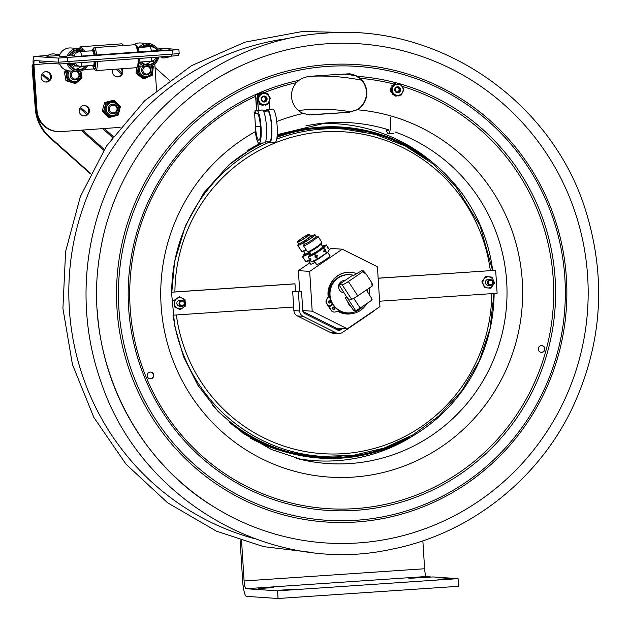 <?xml version="1.0" encoding="UTF-8"?>
<svg xmlns="http://www.w3.org/2000/svg" width="630" height="630" viewBox="0 0 630 630"><rect width="100%" height="100%" fill="white"/><g stroke="black" fill="none" stroke-linecap="round" stroke-linejoin="round"><path stroke-width="0.94" d="M276.995 137.285A164.958 162.036 -86.1 0 1 320.804 128.024A164.958 162.036 -86.1 0 1 342.287 128.024A164.958 162.036 -86.1 0 1 428.022 160.13M409.311 436.913A164.958 162.036 -86.1 0 1 341.515 457.191A164.958 162.036 -86.1 0 1 320.04 457.191A164.958 162.036 -86.1 0 1 212.546 405.279M228.737 165.036A164.958 162.036 -86.1 0 1 263.364 142.955M265.372 142.026A164.958 162.036 -86.1 0 1 266.837 141.372M494.117 293.47A165.879 162.942 -86.1 0 1 341.578 458.112A165.879 162.942 -86.1 0 1 229.044 422.124M247.393 150.538A165.879 162.942 -86.1 0 1 260.899 143.12M277.098 136.269A165.879 162.942 -86.1 0 1 492.707 270.443M173.148 315.173A164.036 161.13 93.9 0 0 321.765 456.38L353.359 455.356L384.166 448.072L413.004 434.818L438.748 416.099L461.766 390.836L479.107 361.266L490.014 328.679L494.014 293.478M492.573 270.459L480.028 225.532L455.522 186.055L432.424 163.516L405.389 146.081L375.48 134.442L343.885 129.063A164.036 161.13 93.9 0 0 322.529 129.063A164.036 161.13 93.9 0 0 276.712 139.104M269.112 142.222A164.036 161.13 93.9 0 0 171.691 292.155L294.557 283.846L294.99 283.878L295.446 291.202M180.755 300.368A3.008 2.953 93.9 0 0 176.896 303.597A3.008 2.953 93.9 0 0 180.361 306.188M180.18 308.763A5.544 5.449 93.9 0 0 185.267 302.865A5.544 5.449 93.9 0 0 179.487 297.691A5.544 5.449 93.9 0 0 174.392 303.597A5.544 5.449 93.9 0 0 180.18 308.763M179.329 296.769L185.023 299.628L185.425 306.078L180.141 309.676L174.447 306.818L174.037 300.368L179.329 296.769M174.037 300.368L173.447 300.329M489.266 279.523A3.008 2.953 93.9 0 0 485.391 282.185A3.008 2.953 93.9 0 0 488.872 285.343M486.069 277.35A5.544 5.449 93.9 0 0 483.391 284.713A5.544 5.449 93.9 0 0 490.62 287.414A5.544 5.449 93.9 0 0 493.298 280.059A5.544 5.449 93.9 0 0 486.069 277.35M490.896 288.249L484.572 287.658L481.918 281.791L485.596 276.507L491.92 277.09L494.566 282.964L490.896 288.249M490.557 284.815A2.3 2.26 -86.1 0 1 488.384 281.508A2.3 2.26 -86.1 0 1 492.29 281.24A2.3 2.26 -86.1 0 1 490.557 284.815M490.479 285.421A2.914 2.866 93.9 0 0 493.156 282.516A2.914 2.866 93.9 0 0 490.494 279.602A2.914 2.866 93.9 0 0 487.439 282.319A2.914 2.866 93.9 0 0 490.479 285.421M182.157 305.676A2.3 2.26 -86.1 0 1 179.983 302.361A2.3 2.26 -86.1 0 1 183.897 302.093A2.3 2.26 -86.1 0 1 182.157 305.676M182.078 306.274A2.914 2.866 93.9 0 0 184.763 303.369A2.914 2.866 93.9 0 0 182.094 300.463A2.914 2.866 93.9 0 0 179.038 303.172A2.914 2.866 93.9 0 0 182.078 306.274M309.007 114.825L348.618 112.29L356.808 109.825A19.333 18.994 93.9 0 0 359.848 78.301L353.249 74.482L349.516 73.765M328.443 75.033L349.729 73.773L357.667 76.364L360.195 78.325A19.333 18.994 -86.1 0 1 357.273 109.778L348.973 112.313L311.661 114.833L309.165 114.833L303.243 113.431A19.333 18.994 -86.1 0 1 296.407 82.64L299.045 80.325C301.534 78.341 305.148 77.002 309.897 76.301L328.443 75.033M150.665 378.811A3.378 3.315 -86.1 0 1 147.144 375.212A3.378 3.315 -86.1 0 1 150.68 372.07A3.378 3.315 -86.1 0 1 153.775 375.441A3.378 3.315 -86.1 0 1 150.665 378.811M541.383 345.626A3.378 3.315 -86.1 0 1 544.903 349.217A3.378 3.315 -86.1 0 1 541.367 352.359A3.378 3.315 -86.1 0 1 538.28 348.988A3.378 3.315 -86.1 0 1 541.383 345.626M150.058 378.795A3.378 3.315 93.9 0 0 153.429 375.504A3.378 3.315 93.9 0 0 150.515 372.062M541.194 352.343A3.378 3.315 93.9 0 0 544.556 349.193A3.378 3.315 93.9 0 0 541.65 345.618M221.5 75.931A250.149 245.716 -86.1 0 1 244.991 63.992A250.149 245.716 -86.1 0 1 326.734 43.793A250.149 245.716 -86.1 0 1 581.096 352.391A250.149 245.716 -86.1 0 1 215.011 507.552A250.149 245.716 -86.1 0 1 97.209 309.952M240.101 540.209L242.652 580.86A15.348 2.851 -93.9 0 0 246.487 596.366L278.043 598.5L277.562 590.846L246.007 588.711A7.67 1.425 -93.9 0 1 244.093 580.962L241.558 540.682M422.856 540.823L424.612 568.756A7.67 1.425 -93.9 0 0 426.534 576.505L430.14 577.135M438.047 579.687L458.089 578.639L458.569 586.294L278.043 598.5M458.089 578.639L277.562 590.846M438.023 579.317L453.065 578.301L432.983 576.938L408.854 578.34L430.117 576.749M281.5 590.097L296.683 589.105L281.5 590.097M258.552 588.546L273.727 587.554L258.552 588.546M155.035 67.497L169.328 80.207M36.288 111.03A42.202 41.454 -86.1 0 1 36.067 108.777L33.091 66.504L32.075 66.441L35.296 108.722A42.202 41.454 93.9 0 0 49.305 137.293L90.397 173.856M33.311 65.402L33.091 66.504M90.618 173.415L50.085 137.348A42.202 41.454 -86.1 0 1 36.666 113.463M32.075 66.441L33.083 64.024A4.914 4.827 -86.1 0 1 33.138 63.929M363.234 305.999A19.136 18.798 -86.1 0 1 330.025 292.533A19.136 18.798 -86.1 0 1 353.438 275.247M367.109 289.509A19.136 18.798 -86.1 0 1 367.479 291.784M350.067 274.704L349.524 274.672A19.136 18.798 93.9 0 0 329.482 292.493A19.136 18.798 93.9 0 0 346.941 312.85L347.492 312.889M333.034 307.29A20.302 19.939 93.9 0 0 334.396 308.692M338.231 311.503A20.302 19.939 93.9 0 0 350.863 313.811M331.293 282.563A20.302 19.939 93.9 0 0 328.159 296.549M329.199 300.786A20.302 19.939 93.9 0 0 329.994 302.683M316.481 264.253A8.135 0.929 -33.2 0 0 316.528 264.624A8.135 0.929 -33.2 0 0 316.567 264.632A8.135 0.929 -33.2 0 0 323.812 260.82A8.135 0.929 -33.2 0 0 330.025 255.78A8.135 0.929 -33.2 0 0 329.71 255.591M327.576 248.007A10.285 1.173 -33.2 0 0 327.576 248L327.246 247.495L327.576 248.007L328.096 247.669L329.348 249.575L331.002 248.433L342.31 249.196L377.433 266.805L379.937 306.613L347.319 328.805L312.189 311.196L309.684 271.388L342.31 249.196M309.952 262.757L298.384 270.624L309.684 271.388M310.748 263.868A8.135 0.929 -33.2 0 0 310.787 264.238A8.135 0.929 -33.2 0 0 310.826 264.238A8.135 0.929 -33.2 0 0 315.079 262.293M298.384 270.624L299.691 291.438M302.754 310.558L312.189 311.196M302.88 311.433L336.01 328.041L347.319 328.805M329.207 303.069A1.165 1.142 93.9 0 0 329.364 300.762M328.797 300.951A1.165 1.142 -86.1 0 1 330.537 301.62A1.165 1.142 -86.1 0 1 329.356 303.085A1.165 1.142 -86.1 0 1 328.797 300.951M333.388 309.44A1.165 1.142 93.9 0 0 333.546 307.133M332.971 307.33A1.165 1.142 -86.1 0 1 334.719 307.999A1.165 1.142 -86.1 0 1 333.53 309.464A1.165 1.142 -86.1 0 1 332.971 307.33M328.781 293.974L328.498 293.95A7.67 7.536 -86.1 0 1 326.836 299.077A3.835 3.772 93.9 0 0 326.631 303.613L326.923 303.628A3.835 3.772 -86.1 0 1 327.127 299.1A7.67 7.536 93.9 0 0 328.781 293.974A20.806 20.436 -86.1 0 1 356.493 273.617M369.085 288.17A20.806 20.436 -86.1 0 1 369.558 294.966M366.857 303.534A20.806 20.436 -86.1 0 1 340.98 312.141A7.67 7.536 93.9 0 0 335.632 311.882A3.835 3.772 -86.1 0 1 331.333 310.37L331.049 310.346A3.835 3.772 93.9 0 0 334.073 312.047M328.498 293.95A20.806 20.436 -86.1 0 1 350.327 272.294A20.806 20.436 -86.1 0 1 350.469 272.31M347.666 313.827A20.806 20.436 -86.1 0 1 340.696 312.126L340.98 312.141M326.631 303.613L328.561 306.542L332.412 304.132M326.923 303.628L328.844 306.566M332.75 304.644L328.892 307.054L332.648 304.495M329.175 307.07L331.333 310.37M328.892 307.054L331.049 310.346M338.318 311.511A7.67 7.536 -86.1 0 1 340.696 312.126M297.667 242.077A6.985 0.795 146.8 0 1 297.533 242.022A6.985 0.795 146.8 0 1 302.935 237.526A6.985 0.795 146.8 0 1 309.212 234.368A6.985 0.795 146.8 0 1 304.243 238.573A6.985 0.795 146.8 0 1 297.667 242.077M297.533 242.022L298.636 243.708A6.985 0.795 -33.2 0 0 298.77 243.763A6.985 0.795 -33.2 0 0 305.495 240.156M308.094 238.298A6.985 0.795 -33.2 0 0 310.314 236.053L309.212 234.368M308.338 234.817A6.072 0.693 -33.2 0 0 302.447 237.975A6.072 0.693 -33.2 0 0 298.336 241.55A6.072 0.693 -33.2 0 0 303.755 238.77A6.072 0.693 -33.2 0 0 308.464 234.911A6.072 0.693 -33.2 0 0 308.338 234.817M305.416 240.219A7.04 0.803 146.8 0 1 298.722 243.794A7.04 0.803 146.8 0 1 298.581 243.621L297.793 245.117A8.631 0.984 -33.2 0 0 297.754 245.369A8.631 0.984 -33.2 0 0 297.919 245.44A8.631 0.984 -33.2 0 0 303.495 242.747M310.259 235.966A7.04 0.803 146.8 0 1 308.188 238.234M312.086 235.848A8.631 0.984 -33.2 0 0 311.945 235.841L310.251 235.959M305.999 249.582A8.631 0.984 146.8 0 1 301.935 251.433A8.631 0.984 146.8 0 1 301.849 251.433A8.631 0.984 146.8 0 1 301.683 251.362L297.754 245.369M303.652 251.315A7.04 0.803 -33.2 0 0 303.723 251.315A7.04 0.803 -33.2 0 0 306.385 250.165M309.968 252.63L308.637 253.914L302.542 256.804L303.951 254.252M309.574 252.032A6.985 0.795 146.8 0 1 305.463 253.977A6.985 0.795 146.8 0 1 305.329 253.914L303.628 251.323M302.526 256.788L305.692 261.442L302.526 256.733M302.605 256.733L305.692 261.442L310.094 259.969M303.4 242.463A6.985 0.795 146.8 0 1 303.266 242.408A6.985 0.795 146.8 0 1 308.668 237.912A6.985 0.795 146.8 0 1 314.953 234.754A6.985 0.795 146.8 0 1 309.984 238.959A6.985 0.795 146.8 0 1 303.4 242.463M303.266 242.408L304.377 244.093A6.985 0.795 -33.2 0 0 304.503 244.149A6.985 0.795 -33.2 0 0 311.086 240.644A6.985 0.795 -33.2 0 0 316.055 236.439L314.953 234.754M314.071 235.203A6.072 0.693 -33.2 0 0 308.18 238.361A6.072 0.693 -33.2 0 0 304.07 241.936A6.072 0.693 -33.2 0 0 309.488 239.164A6.072 0.693 -33.2 0 0 314.197 235.297A6.072 0.693 -33.2 0 0 314.071 235.203M316 236.352A7.04 0.803 146.8 0 1 311.456 240.4A7.04 0.803 146.8 0 1 304.455 244.18A7.04 0.803 146.8 0 1 304.322 244.007L303.534 245.503A8.631 0.984 -33.2 0 0 303.495 245.763A8.631 0.984 -33.2 0 0 303.66 245.834A8.631 0.984 -33.2 0 0 311.795 241.495A8.631 0.984 -33.2 0 0 317.937 236.297A8.631 0.984 -33.2 0 0 317.677 236.226L315.992 236.345M317.937 236.297L321.859 242.29A8.631 0.984 146.8 0 1 321.828 242.55A8.631 0.984 146.8 0 1 315.181 247.85A8.631 0.984 146.8 0 1 307.676 251.827A8.631 0.984 146.8 0 1 307.582 251.827A8.631 0.984 146.8 0 1 307.424 251.756L303.495 245.763M309.393 251.701A7.04 0.803 -33.2 0 0 309.464 251.701A7.04 0.803 -33.2 0 0 315.583 248.456A7.04 0.803 -33.2 0 0 321.001 244.141L321.828 242.55M316.016 256.032L317.441 255.284L317.772 255.796L315.165 257.339L314.827 256.835L316.016 256.032L314.74 254.079L308.275 257.19L309.684 254.638M310.102 259.922L311.433 261.836L317.457 259.009L328.017 252.024L329.356 249.637L328.096 247.669L326.97 247.968M325.19 250.968L323.765 251.716L323.434 251.205L325.434 249.614L325.773 250.126L325.19 250.968L326.466 252.913M327.246 247.495L327.545 246.881L326.269 244.928L322.371 246.078L326.269 244.928L323.662 247.984L314.74 254.079M327.458 246.873L326.301 244.928M321.04 244.054L322.749 246.653A6.985 0.795 146.8 0 1 317.78 250.858A6.985 0.795 146.8 0 1 311.196 254.362A6.985 0.795 146.8 0 1 311.062 254.307L309.361 251.709M308.259 257.174L309.511 259.087L310.645 258.788L310.976 259.3L310.07 259.93L310.377 259.269A10.285 1.173 -33.2 0 0 310.976 259.3M314.827 256.835A10.285 1.173 -33.2 0 0 317.441 255.284M315.165 257.339A10.285 1.173 -33.2 0 0 317.772 255.796M310.07 259.875L311.315 261.836L310.157 259.883M323.434 251.205A10.285 1.173 -33.2 0 0 325.434 249.614M323.765 251.716A10.285 1.173 -33.2 0 0 325.773 250.126M344.712 280.468A6.229 6.119 93.9 0 0 342.043 292.328A6.229 6.119 93.9 0 0 344.035 292.895M350.603 306.188L347.839 301.975L353.58 310.409L355.611 310.543A4.544 0.52 -33.2 0 0 360.179 308.078L371.519 300.36L371.007 297.266L366.329 290.036M347.429 297.919A4.544 0.52 146.8 0 1 347.343 297.927L345.311 297.785L346.665 296.864M371.905 299.573L371.519 300.36M347.839 301.975L345.311 297.785M350.532 306.148A6.158 6.048 -86.1 0 1 347.847 302.053M338.916 284.642L352.776 275.208L353.926 275.286L361.683 270.695L363.242 270.798L362.73 271.75L348.366 281.523A6.135 0.701 146.8 0 1 342.2 284.862L338.916 284.642L345.752 295.517L348.311 298.982L351.603 299.203A6.135 0.701 -33.2 0 0 357.769 295.864L372.133 286.091L371.708 282.642L366.306 274.302L362.73 271.75M365.786 273.57L363.242 270.798M372.645 285.146L372.133 286.091M388.261 130.623A13.395 2.489 86.1 0 1 387.088 129.355M385.993 129.032A16.459 3.055 -93.9 0 0 388.474 133.686A16.459 3.055 -93.9 0 0 390.435 117.471M253.969 112.03L255.213 112.022M254.544 112.069L255.457 126.654A13.395 2.489 -93.9 0 0 258.867 140.183A13.395 2.489 -93.9 0 0 260.458 126.819A13.395 2.489 -93.9 0 0 257.119 113.463L255.3 113.337L255.111 110.274L258.182 110.069M269.632 109.289L273.026 109.313A16.459 3.055 86.1 0 1 277.121 125.732A16.459 3.055 86.1 0 1 275.168 142.16L269.75 142.522A16.459 3.055 86.1 0 1 268.451 141.262M256.52 110.179L255.567 95.083M261.017 92.909A9.978 9.796 93.9 0 0 255.741 95.099L256.686 110.171M263.316 92.972A9.978 9.796 93.9 0 0 261.537 92.878M263.127 110.581L266.679 110.344L266.632 109.612L267.608 109.675A16.459 3.055 86.1 0 1 271.711 126.102A16.459 3.055 86.1 0 1 269.75 142.522M266.632 109.612L269.64 109.407L269.136 101.335M269.467 96.981A0.614 0.606 -86.1 0 0 269.435 96.689A6.52 6.402 93.9 0 0 269.309 96.374A0.614 0.606 -86.1 0 0 268.797 96.012L268.766 96.012A0.614 0.606 -86.1 0 1 268.797 96.012L268.703 94.445A9.978 9.796 93.9 0 0 266.892 93.563M263.387 92.988A9.978 9.796 93.9 0 0 261.899 93.13M260.403 93.523A9.978 9.796 93.9 0 0 257.418 95.209L257.56 97.429M257.843 101.958L258.363 110.171L262.348 110.029A16.459 3.055 86.1 0 1 266.443 126.457A16.459 3.055 86.1 0 1 264.49 142.884L259.072 143.246A16.459 3.055 86.1 0 1 255.347 131.662M265.608 141.459L269.664 141.183A15.112 2.804 -93.9 0 0 271.459 126.102A15.112 2.804 -93.9 0 0 267.695 111.022L266.679 110.344M263.521 111.211L267.01 110.974M257.418 95.209L257.245 95.201A9.978 9.796 -86.1 0 1 260.411 93.453M261.875 93.098A9.978 9.796 -86.1 0 1 263.387 92.972M258.363 110.171L257.67 101.879M257.481 98.965L257.481 98.949A0.614 0.606 93.9 0 1 256.953 98.272A6.52 6.402 93.9 0 1 257.001 97.941L257.119 97.949A0.614 0.606 -86.1 0 1 257.946 97.485L258.009 97.508A0.764 0.756 -86.1 0 0 258.079 97.532L257.497 98.941A0.614 0.606 -86.1 0 1 257.072 98.28L256.953 98.272M257.386 97.461L257.245 95.201M255.111 110.274L256.93 110.4A16.459 3.055 86.1 0 1 261.025 126.827A16.459 3.055 86.1 0 1 259.072 143.246M263.513 96.697A2.3 2.26 -86.1 0 1 265.285 100.052A2.3 2.26 -86.1 0 1 263.206 101.288M397.058 87.42A2.3 2.26 -86.1 0 1 399.026 90.208A2.3 2.26 -86.1 0 1 396.75 92.011M136.608 67.686L136.041 73.308L137.442 73.403L137.576 72.34A8.284 8.143 93.9 0 0 138.285 74.049L143.482 78.025A8.284 8.143 93.9 0 0 145.294 78.246L151.287 75.647A8.284 8.143 93.9 0 0 152.389 74.159L152.767 71.458M138.372 65.764L137.576 72.34M136.041 73.308L142.923 78.569L144.325 78.663L143.482 78.025M138.285 74.049L137.442 73.403M152.468 65.874L153.31 66.52L153.185 67.583A8.284 8.143 93.9 0 0 152.468 65.874L152.043 65.544M152.909 70.253L153.185 67.583M152.389 74.159L152.255 75.222L151.287 75.647M145.294 78.246L144.325 78.663M66.772 69.906L64.417 72.064L65.977 80.679L74.505 83.341A8.284 8.143 93.9 0 0 76.301 82.995L75.498 83.695M64.417 72.064L65.819 72.159L66.622 71.458A8.284 8.143 93.9 0 0 66.008 73.214L67.189 79.719A8.284 8.143 93.9 0 0 68.371 81.136L74.505 83.341M67.552 70.67L66.622 71.458M68.371 81.136L67.379 80.774L67.189 79.719M65.977 80.679L67.379 80.774M66.008 73.214L65.819 72.159M76.301 82.995L81.254 78.687A8.284 8.143 93.9 0 0 81.868 76.939L81.428 74.23M81.262 73.308L80.813 71.072M81.868 76.939L82.058 77.994L81.254 78.687M119.645 106.053L120.377 106.824L120.086 107.856A8.284 8.143 93.9 0 0 119.645 106.053L115.14 101.288A8.284 8.143 93.9 0 0 113.384 100.776L107.069 102.383A8.284 8.143 93.9 0 0 105.753 103.674L103.942 110.045A8.284 8.143 93.9 0 0 104.383 111.849L108.888 116.613A8.284 8.143 93.9 0 0 110.644 117.125L116.96 115.518A8.284 8.143 93.9 0 0 118.282 114.227L119.117 111.471M119.393 110.486L120.086 107.856M118.282 114.227L117.983 115.259L116.96 115.518M105.753 103.674L106.045 102.643L104.643 102.548L107.675 101.737L113.006 100.422L114.408 100.516L115.14 101.288M104.643 102.548L102.249 110.982L103.651 111.077L103.942 110.045M102.249 110.982L108.218 117.29L109.62 117.385L108.888 116.613M104.383 111.849L103.651 111.077M110.644 117.125L109.62 117.385M106.045 102.643L107.069 102.383M113.384 100.776L114.408 100.516M113.053 104.218A4.796 4.709 93.9 0 0 108.226 108.793A4.796 4.709 93.9 0 0 112.809 113.809A4.796 4.709 93.9 0 0 117.637 109.226A4.796 4.709 93.9 0 0 113.053 104.218M113.353 105.163A3.874 3.804 93.9 0 0 109.447 108.943A3.874 3.804 93.9 0 0 113.148 112.904A3.874 3.804 93.9 0 0 117.054 109.124A3.874 3.804 93.9 0 0 113.353 105.163M72.277 71.127A4.796 4.709 93.9 0 0 74.742 79.931A4.796 4.709 93.9 0 0 77.907 71.481M74.836 71.3A3.874 3.804 93.9 0 0 71.371 75.293A3.874 3.804 93.9 0 0 78.947 75.632A3.874 3.804 93.9 0 0 76.025 71.379M143.616 66.245A4.796 4.709 93.9 0 0 146.199 74.97A4.796 4.709 93.9 0 0 149.176 66.37M145.884 66.402A3.874 3.804 93.9 0 0 146.538 74.064A3.874 3.804 93.9 0 0 147.719 66.489M402.066 93.327A0.614 0.606 -86.1 0 1 401.94 93.838A6.52 6.402 93.9 0 1 401.719 94.091A0.614 0.606 -86.1 0 1 401.625 94.177M402.483 87.011A0.614 0.606 -86.1 0 1 402.972 87.397A6.52 6.402 93.9 0 1 403.082 87.72A0.614 0.606 -86.1 0 1 403.106 87.98M397.199 83.924L397.325 84.003A0.764 0.756 -86.1 0 1 397.325 84.073L393.411 84.381L390.647 90.208L393.695 94.768A0.614 0.606 -86.1 0 1 392.923 94.776L392.805 94.768A0.614 0.606 93.9 0 0 393.207 94.902M392.23 86.538A0.614 0.606 -86.1 0 1 392.025 85.601L391.907 85.593A0.614 0.606 93.9 0 0 392.112 86.53L392.285 86.57A0.764 0.756 -86.1 0 1 392.348 86.609M392.671 85.145A0.614 0.606 93.9 0 0 392.128 85.334L392.238 85.341A6.52 6.402 93.9 0 0 392.025 85.601M391.135 90.948A0.614 0.606 93.9 0 0 390.765 91.712A6.52 6.402 93.9 0 0 390.876 92.027A0.614 0.606 93.9 0 0 391.45 92.421M390.765 91.712L390.876 91.72A0.614 0.606 -86.1 0 1 391.167 90.988M403.31 90.665A0.614 0.606 -86.1 0 1 403.302 90.759A6.52 6.402 93.9 0 1 403.239 91.09A0.614 0.606 -86.1 0 1 402.94 91.5M392.01 92.248A0.764 0.756 -86.1 0 0 391.947 92.287L391.891 92.326A0.614 0.606 -86.1 0 1 390.986 92.035M392.553 94.547L392.671 94.555A0.614 0.606 -86.1 0 1 392.734 93.594L392.624 93.587A0.614 0.606 93.9 0 0 392.553 94.547A6.52 6.402 93.9 0 0 392.805 94.768M400.334 83.932L403.909 89.271L401.145 95.099L394.805 95.587L391.23 90.247L393.994 84.42L399.743 83.884M398.814 83.963L397.325 84.073M393.994 84.42L393.411 84.381M400.735 94.343A5.544 5.449 93.9 0 0 402.176 86.633A5.544 5.449 93.9 0 0 394.608 85.184A5.544 5.449 93.9 0 0 393.159 92.893A5.544 5.449 93.9 0 0 400.735 94.343M391.23 90.247L390.647 90.208M395.829 84.192A0.764 0.756 -86.1 0 1 395.821 84.113L395.813 84.05A0.614 0.606 -86.1 0 0 395.254 83.483L395.136 83.475M394.333 84.31A0.614 0.606 -86.1 0 1 394.719 83.625L394.6 83.617A0.614 0.606 93.9 0 0 394.223 84.318M400.774 84.538A0.614 0.606 -86.1 0 1 401.042 84.664A6.52 6.402 93.9 0 1 401.286 84.885A0.614 0.606 -86.1 0 1 401.46 85.507M393.695 94.768L394.805 95.587M392.238 85.341A0.614 0.606 -86.1 0 1 393.002 85.231M391.702 87.98A0.764 0.756 -86.1 0 1 391.632 87.956L391.569 87.924A0.614 0.606 -86.1 0 0 391.348 87.861L391.238 87.853A0.614 0.606 93.9 0 0 390.608 88.342A6.52 6.402 93.9 0 0 390.545 88.672A0.614 0.606 93.9 0 0 391.041 89.373M391.049 89.358A0.614 0.606 -86.1 0 1 390.655 88.68L390.545 88.672M390.608 88.342L390.718 88.35A0.614 0.606 -86.1 0 1 391.348 87.861M395.034 95.571A0.614 0.606 93.9 0 0 395.506 96.083A6.52 6.402 93.9 0 0 395.829 96.146A0.614 0.606 93.9 0 0 395.939 96.154L395.829 96.146M395.506 96.083L395.616 96.091A0.614 0.606 -86.1 0 1 395.152 95.563M395.616 96.091A6.52 6.402 93.9 0 0 395.947 96.154A0.614 0.606 -86.1 0 0 396.64 95.5L396.64 95.453M399.633 95.224A0.614 0.606 -86.1 0 1 399.247 95.815A6.52 6.402 93.9 0 1 398.932 95.925A0.614 0.606 -86.1 0 1 398.144 95.39L398.034 95.382A0.614 0.606 93.9 0 0 398.648 95.949M396.01 87.279A3.008 2.953 93.9 0 0 396.38 92.476A3.008 2.953 93.9 0 0 400.617 89.539A3.008 2.953 93.9 0 0 396.01 87.279M398.877 91.736A2.394 2.355 -86.1 0 1 395.286 90.389A2.394 2.355 -86.1 0 1 397.719 87.365A2.394 2.355 -86.1 0 1 398.877 91.736M397.168 92.122A2.394 2.355 93.9 0 0 397.483 87.365M268.695 102.359A0.614 0.606 -86.1 0 1 268.593 102.855A6.52 6.402 93.9 0 1 268.388 103.123A0.614 0.606 -86.1 0 1 268.317 103.194M264.104 92.516L264.041 92.508A0.614 0.606 93.9 0 0 263.371 93.193L263.49 93.201A0.614 0.606 -86.1 0 1 264.159 92.516A6.52 6.402 93.9 0 1 264.482 92.563A0.614 0.606 -86.1 0 1 264.986 93.153L260.529 93.728A0.614 0.606 -86.1 0 1 260.875 93.027L260.765 93.02A0.614 0.606 93.9 0 0 260.418 93.744M258.938 94.65A0.614 0.606 93.9 0 0 258.371 94.862L258.489 94.87A6.52 6.402 93.9 0 0 258.284 95.138L258.166 95.13A0.614 0.606 93.9 0 0 258.418 96.059L258.591 96.091A0.764 0.756 -86.1 0 1 258.662 96.122L258.079 97.532M257.654 100.516A0.614 0.606 93.9 0 0 257.323 101.296A6.52 6.402 93.9 0 0 257.45 101.611A0.614 0.606 93.9 0 0 258.017 101.981M257.323 101.296L257.442 101.304A0.614 0.606 -86.1 0 1 257.694 100.564L259.497 102.997A0.764 0.756 -86.1 0 1 259.442 103.044L259.276 103.076A0.614 0.606 93.9 0 0 259.253 104.037A6.52 6.402 93.9 0 0 259.521 104.249A0.614 0.606 93.9 0 0 259.891 104.367M258.536 96.067A0.614 0.606 -86.1 0 1 258.284 95.138M259.497 102.997L260.403 104.21A0.614 0.606 -86.1 0 1 259.631 104.257L259.521 104.249M259.371 104.044A0.614 0.606 -86.1 0 1 259.387 103.084M257.694 97.437A0.614 0.606 93.9 0 0 257.001 97.941M261.379 92.862A0.614 0.606 93.9 0 0 261.064 92.893A6.52 6.402 93.9 0 0 260.765 93.02M261.064 92.893L261.182 92.901A0.614 0.606 -86.1 0 1 261.993 93.397L262.001 93.46A0.764 0.756 -86.1 0 0 262.017 93.539M266.939 93.626A0.614 0.606 -86.1 0 1 267.246 93.744A6.52 6.402 93.9 0 1 267.506 93.949A0.614 0.606 -86.1 0 1 267.703 94.594M269.805 99.65A0.614 0.606 -86.1 0 1 269.805 99.713A6.52 6.402 93.9 0 1 269.758 100.044A0.614 0.606 -86.1 0 1 269.49 100.461M257.961 101.981L258.079 101.989A0.614 0.606 -86.1 0 0 258.481 101.863L258.536 101.824A0.764 0.756 -86.1 0 1 258.591 101.776M258.489 94.87A0.614 0.606 -86.1 0 1 259.245 94.721L258.662 96.122M257.717 99.847L260.198 93.886L266.498 93.075L270.333 98.225L267.86 104.186L261.552 104.997L257.717 99.847L257.135 99.808L257.694 100.564M260.403 104.21L261.552 104.997M260.198 93.886L259.607 93.846L259.245 94.721M257.497 98.941L257.135 99.808M267.411 103.462A5.544 5.449 93.9 0 0 268.474 95.689A5.544 5.449 93.9 0 0 260.844 94.626A5.544 5.449 93.9 0 0 259.78 102.399A5.544 5.449 93.9 0 0 267.411 103.462M266.498 93.075L264.986 93.153M260.529 93.728L259.607 93.846M258.079 101.989A0.614 0.606 -86.1 0 1 257.568 101.619M266.356 104.391A0.614 0.606 -86.1 0 1 266.002 104.966A6.52 6.402 93.9 0 1 265.695 105.1A0.614 0.606 -86.1 0 1 264.884 104.604L264.876 104.588M261.789 104.974A0.614 0.606 93.9 0 0 262.277 105.43A6.52 6.402 93.9 0 0 262.608 105.47A0.614 0.606 93.9 0 0 262.655 105.478M262.277 105.43L262.387 105.438A0.614 0.606 -86.1 0 1 261.899 104.958M263.387 104.793L263.379 104.777A0.614 0.606 -86.1 0 1 262.718 105.478M262.348 96.65A3.008 2.953 93.9 0 0 262.978 101.816A3.008 2.953 93.9 0 0 267.057 98.666A3.008 2.953 93.9 0 0 262.348 96.65M265.427 100.942A2.394 2.355 -86.1 0 1 261.757 99.729A2.394 2.355 -86.1 0 1 264.175 96.65A2.394 2.355 -86.1 0 1 265.427 100.942M263.623 101.398A2.394 2.355 93.9 0 0 263.939 96.642M34.17 56.44A8.253 1.536 -94.1 0 0 34.13 56.44A8.253 1.536 -94.1 0 0 33.177 64.567L36.225 110.211A23.019 22.609 93.9 0 0 57.228 131.56L57.999 131.615A23.019 22.609 -86.1 0 1 36.997 110.266L33.949 64.622A4.127 0.764 -94.1 0 1 34.422 60.559A4.127 0.764 -94.1 0 1 34.445 60.559L58.724 62.197L58.448 58.078L34.17 56.44L47.888 55.456L34.13 56.44M150.924 46.73L148.578 46.573A8.458 8.308 93.9 0 0 147.444 46.573L149.79 46.73A8.458 8.308 -86.1 0 1 150.924 46.73A8.458 8.458 0 0 1 157.437 50.557L75.962 56.487M167.486 48.707L178.904 49.494L172.683 50.101L58.448 58.078M156.571 47.967L163.847 48.455M157.736 49.88L159.705 50.014L157.201 50.211M65.709 56.739L59.291 56.023M178.904 49.494L179.172 53.613L58.724 62.197M154.791 63.835L156.547 90.2M120.133 127.378L61.086 131.607A23.019 22.609 -86.1 0 1 57.999 131.615M46.596 82.05A5.221 5.127 -86.1 0 1 41.139 76.498A5.221 5.127 -86.1 0 1 46.604 71.639A5.221 5.127 -86.1 0 1 51.376 76.836A5.221 5.127 -86.1 0 1 46.596 82.05M121.897 68.741A5.221 5.127 -86.1 0 1 117.337 76.939A5.221 5.127 -86.1 0 1 113.124 69.371M84.672 115.928A5.221 5.127 -86.1 0 1 79.215 110.376A5.221 5.127 -86.1 0 1 84.68 105.517A5.221 5.127 -86.1 0 1 89.452 110.715A5.221 5.127 -86.1 0 1 84.672 115.928M45.51 82.01A5.221 5.127 93.9 0 0 46.21 71.631M116.952 76.891A5.221 5.127 93.9 0 0 121.196 68.788M83.585 115.888A5.221 5.127 93.9 0 0 84.286 105.501M151.46 51.14A8.458 1.567 -94.1 0 0 149.79 46.73L137.537 47.612A8.458 1.567 85.9 0 1 139.151 52.022M94.035 55.251A8.458 1.567 -94.1 0 0 92.366 50.841L77.718 51.566A8.458 8.308 93.9 0 0 71.505 55.125M147.444 46.573L145.703 46.88M152.917 60.732L154.342 62L149.948 61.346M150.389 61.732A9.67 9.497 -86.1 0 1 145.199 64.291M158.697 57.07A11.505 11.308 -86.1 0 1 146.814 66.465L139.025 65.937A11.505 11.308 -86.1 0 1 138.324 65.867M133.631 44.825A11.505 11.308 -86.1 0 1 140.577 42.974L148.365 43.494A11.505 11.308 -86.1 0 1 157.87 50.164M146.814 66.465A11.505 11.308 -86.1 0 1 138.994 62.48M139.017 47.494A11.505 11.308 -86.1 0 1 148.365 43.494M141.112 47.321A10.285 10.096 -86.1 0 1 155.846 48.738M157.689 57.141A10.285 10.096 -86.1 0 1 140.427 62.024M146.475 45.431A9.67 9.497 -86.1 0 1 149.026 46.604M157.059 57.188A9.67 9.497 -86.1 0 1 155.531 60.606L154.492 59.685M142.175 47.234A9.67 9.497 -86.1 0 1 153.35 47.124L153.263 47.226M154.342 62A9.67 9.497 -86.1 0 1 142.278 62.866L143.168 61.827M153.35 47.124L152.869 47.092M80.585 48.794A10.285 1.906 -94.1 0 0 79.451 48.266A10.285 1.906 -94.1 0 0 79.27 48.549M82.514 49.471A11.505 2.134 -94.1 0 0 80.916 46.746A11.505 2.134 -94.1 0 0 80.522 46.982L79.451 48.266M123.023 45.588A11.505 2.134 -94.1 0 0 122.149 44.005A11.505 2.134 -94.1 0 0 121.732 43.824L80.916 46.746M123.716 45.533A10.285 1.906 -94.1 0 0 123.393 45.124L122.149 44.005M95.398 66.41L93.177 66.575A9.67 1.795 -94.1 0 0 94.524 68.851A9.67 1.795 -94.1 0 0 95.476 66.725L94.846 64.197A6.15 1.142 -94.1 0 1 94.272 65.347A6.15 1.142 -94.1 0 1 93.775 64.866M95.264 63.976L95.728 63.945M95.721 64.134L95.311 64.165M93.177 66.575L93.319 65.394M95.051 61.622A6.15 1.142 -94.1 0 1 95.004 62.913L95.634 65.441A9.67 1.795 -94.1 0 0 95.736 61.575M94.744 55.298L95.201 55.267A9.67 1.795 -94.1 0 0 94.815 53.172L94.555 55.29M92.744 65.441A10.285 1.906 -94.1 0 0 94.193 69.308L95.437 70.426A11.505 2.134 -94.1 0 0 95.855 70.607L136.678 67.686A11.505 2.134 -94.1 0 0 137.064 67.449L138.135 66.166A10.285 1.906 -94.1 0 0 138.899 63.465A10.285 1.906 -94.1 0 0 139.08 58.472M138.553 52.196A10.285 1.906 -94.1 0 0 136.694 46.021L135.45 44.903A11.505 2.134 -94.1 0 0 135.033 44.722L94.216 47.644A11.505 2.134 -94.1 0 0 93.823 47.88L92.752 49.171A10.285 1.906 -94.1 0 0 92.145 50.857M137.064 67.449A11.505 2.134 -94.1 0 0 137.915 64.425A11.505 2.134 -94.1 0 0 138.112 58.543M137.592 52.266A11.505 2.134 -94.1 0 0 135.45 44.903M94.571 51.526L93.067 51.636M77.773 51.558L92.358 50.841A9.67 1.795 -94.1 0 1 94.484 51.857L94.185 54.322A6.15 1.142 -94.1 0 0 93.587 53.148M94.193 69.308A10.285 1.906 -94.1 0 0 95.673 66.559A10.285 1.906 -94.1 0 0 95.855 61.567M95.327 55.282A10.285 1.906 -94.1 0 0 92.752 49.171M94.051 63.496A4.316 0.803 -94.1 0 0 94.602 62.291A4.316 0.803 -94.1 0 0 94.665 61.653M95.855 70.607A11.505 2.134 -94.1 0 0 97.099 67.347A11.505 2.134 -94.1 0 0 97.296 61.464M96.776 55.188A11.505 2.134 -94.1 0 0 94.216 47.644M93.185 49.573A11.505 2.134 -94.1 0 0 92.972 50.904A11.505 2.134 -94.1 0 0 92.925 51.353M95.004 62.913L95.752 62.866M83.601 66.095L84.617 66.993L80.152 66.268M78.183 66.142A6.15 6.048 -86.1 0 1 74.844 65.181L72.552 67.851A9.67 9.497 -86.1 0 0 84.617 66.993M72.576 65.032L70.891 64.914L70.324 65.575M87.594 65.803A11.505 11.308 -86.1 0 1 77.088 71.45L69.3 70.93A11.505 11.308 -86.1 0 1 59.677 63.984M59.204 56.298A11.505 11.308 -86.1 0 1 70.851 47.959L78.64 48.486A11.505 11.308 -86.1 0 1 85.294 51.282M77.088 71.45A11.505 11.308 -86.1 0 1 67.126 63.614M67.308 55.873A11.505 11.308 -86.1 0 1 78.64 48.486M70.032 54.889A6.15 6.048 -86.1 0 1 70.048 54.873L71.198 55.101M72.765 64.811A6.15 6.048 -86.1 0 1 72.363 65.016M69.898 55.117A4.316 4.237 -86.1 0 1 70.3 55.141M86.341 65.898A10.285 10.096 -86.1 0 1 69.103 64.693M69.111 55.306A10.285 10.096 -86.1 0 1 83.617 51.369M76.75 50.416A9.67 9.497 -86.1 0 1 79.215 51.542M73.096 64.425L71.19 66.646A9.67 9.497 -86.1 0 1 69.765 64.662M69.859 55.188A9.67 9.497 -86.1 0 1 70.371 54.369L71.214 55.117M72.568 53.873L71.56 52.983A9.67 9.497 -86.1 0 1 82.514 51.424M70.78 65.04A6.15 6.048 -86.1 0 1 70.544 64.89L69.867 64.851M80.664 66.725A9.67 9.497 -86.1 0 1 75.474 69.284M139.262 58.456A6.135 1.142 85.9 0 1 139.08 60.897M81.845 62.567A6.135 1.142 85.9 0 1 81.065 66.276L93.366 65.394A6.135 1.142 -94.1 0 0 94.146 61.693M73.986 64.307A6.135 6.024 93.9 0 0 77.868 66.118L80.215 66.276A6.135 6.024 93.9 0 0 81.034 66.276A6.135 1.142 85.9 0 0 81.065 66.276A6.135 6.135 0 0 1 80.215 66.276A6.135 6.024 93.9 0 1 75.301 63.039M39.202 60.882L39.469 62.654L59.039 63.976L69.064 63.48L171.636 56.141L178.605 55.464L178.487 53.739M53.676 55.928L46.864 56.235A9.529 9.529 0 0 1 58.338 55.464L53.676 55.928M71.607 57.141L64.788 57.44A9.529 9.529 0 0 1 76.269 56.676L71.607 57.141M165.603 50.408L158.791 50.715A9.529 9.529 0 0 1 170.265 49.951L165.603 50.408M171.651 292.218L294.99 283.878M293.659 307.03L172.998 315.189M379.599 301.219L497.117 293.273L495.668 270.301L378.157 278.255M495.668 270.301L378.15 278.192M340.129 329.75L339.302 330.309M374.535 310.291A6.418 6.308 -86.1 0 1 373.149 311.574L342.46 332.459A6.418 6.308 -86.1 0 1 336.16 332.884L303.117 316.315A6.418 6.308 -86.1 0 1 299.62 310.976L298.415 291.777L292.674 291.383L295.824 291.17L301.557 291.564L298.415 291.777M342.618 328.49L340.712 329.789A3.213 3.15 93.9 0 1 337.562 330.002L304.518 313.433A3.213 3.15 93.9 0 1 302.77 310.763L301.557 291.564M299.62 310.976L293.887 310.59L292.674 291.383M352.926 254.52L370.093 263.033A6.418 6.308 -86.1 0 1 370.975 263.568M293.887 310.59A6.418 6.308 93.9 0 0 297.384 315.921L303.117 316.315M336.16 332.884L330.427 332.49A6.418 6.308 93.9 0 0 332.79 333.136L338.53 333.53M330.427 332.49L297.384 315.921M340.712 329.789L336.577 329.506M335.562 329.002L336.877 328.104M318.583 456.136A164.036 161.13 -86.1 0 1 288.611 451.867M310.433 129.063A164.036 161.13 -86.1 0 1 340.704 128.874M277.176 135.23A164.958 162.036 -86.1 0 1 309.354 128.284L277.176 135.23M339.877 127.882A164.958 162.036 -86.1 0 1 363.132 131.552M341.169 456.498A164.958 162.036 -86.1 0 1 336.696 456.868A164.958 162.036 -86.1 0 1 317.63 457.01M287.445 452.498A164.958 162.036 -86.1 0 1 250.212 438.078M490.329 270.609A161.28 158.421 93.9 0 0 323.221 131.843A161.28 158.421 93.9 0 0 174.912 291.934M176.369 314.961A161.28 158.421 93.9 0 0 343.468 453.663A161.28 158.421 93.9 0 0 491.77 293.635M116.975 308.511A229.218 225.154 -86.1 0 1 327.301 64.622A229.218 225.154 -86.1 0 1 566.409 278.121A229.218 225.154 -86.1 0 1 356.076 522.018A229.218 225.154 -86.1 0 1 116.975 308.511M327.608 66.386A227.469 223.437 -86.1 0 1 564.882 278.255A227.469 223.437 -86.1 0 1 356.163 520.278A227.469 223.437 -86.1 0 1 118.881 308.409A227.469 223.437 -86.1 0 1 327.608 66.386M357.667 76.364A217.539 213.688 -86.1 0 1 400.184 83.916M400.365 83.971A217.539 213.688 -86.1 0 1 513.151 423.013A217.539 213.688 -86.1 0 1 161.477 410.374A217.539 213.688 -86.1 0 1 299.045 80.325M360.195 78.325A215.791 211.971 -86.1 0 1 394.215 84.144M402.027 86.326A215.791 211.971 -86.1 0 1 519.396 410.532A215.791 211.971 -86.1 0 1 180.385 433.716A215.791 211.971 -86.1 0 1 255.646 96.335M264.474 92.563A215.791 211.971 -86.1 0 1 296.407 82.64M414.997 434.637A168.801 165.816 -86.1 0 1 296.596 458.419M394.986 131.946A170.785 167.761 -86.1 0 1 506.685 281.83A170.785 167.761 -86.1 0 1 302.873 459.947A170.785 167.761 -86.1 0 1 298.966 459.026M305.928 125.866A170.785 167.761 -86.1 0 1 325.655 122.984A170.785 167.761 -86.1 0 1 328.529 122.763A170.785 167.761 -86.1 0 1 388.978 129.938M319.221 123.653A168.801 165.816 -86.1 0 1 433.345 163.154M357.273 109.778A184.204 180.944 -86.1 0 1 507.181 367.424A184.204 180.944 -86.1 0 1 218.783 428.802A184.204 180.944 -86.1 0 1 255.914 131.347M276.751 121.559A184.204 180.944 -86.1 0 1 303.243 113.431M288.839 38.391A255.496 250.968 93.9 0 0 69.402 274.916A255.496 250.968 93.9 0 0 255.016 538.815M356.375 75.844A219.145 215.263 93.9 0 0 343.618 74.017M361.77 80.238A215.791 211.971 93.9 0 0 309.133 76.364M351.233 111.935A182.668 179.432 93.9 0 0 308.338 109.588A182.668 179.432 93.9 0 0 298.47 110.534M244.093 580.962L424.612 568.756M426.534 576.505L246.007 588.711M121.511 73.986L116.085 69.158M121.913 72.82L117.668 69.04M112.51 137.395L102.666 128.63M86.901 114.613L79.797 108.289M48.825 80.734L41.722 74.411M104.304 149.428L82.554 130.071M103.745 150.302L81.12 130.174M113.187 136.466L104.249 128.52M87.672 113.762L80.435 107.328M49.597 79.892L42.36 73.45M50.085 137.348L49.305 137.293M35.296 108.722L36.067 108.777M309.653 254.677L309.007 253.693M304.983 253.394A8.859 1.016 -33.2 0 0 303.92 255.016A8.859 1.016 -33.2 0 0 309.7 252.22M308.637 253.914L309.346 254.993M317.827 258.788L316.551 256.843M323.379 248.204L324.655 250.157M324.938 249.929L323.662 247.984M326.75 252.693L325.466 250.748M314.37 254.299L315.654 256.252M309.621 259.072L308.346 257.119M316.181 257.064L317.457 259.009M310.724 253.78A8.859 1.016 -33.2 0 0 309.661 255.41A8.859 1.016 -33.2 0 0 321.961 248.11A8.859 1.016 -33.2 0 0 322.402 246.125M308.298 257.174L309.535 259.064M353.776 298.313L360.179 308.078M347.343 297.927L355.611 310.543M348.366 281.523L357.769 295.864M342.2 284.862L351.603 299.203M255.457 126.654L260.418 126.315M273.026 109.313L267.608 109.675M263.568 111.297L267.695 111.022M256.93 110.4L262.348 110.029M145.113 77.325A7.363 7.237 -86.1 0 1 145.05 77.317A7.363 7.237 -86.1 0 1 139.49 65.969M150.814 66A6.442 6.331 -86.1 0 1 141.6 74.789A6.442 6.331 -86.1 0 1 140.829 66.055M139.6 65.977A7.363 7.237 93.9 0 0 145.168 77.325A7.363 7.237 93.9 0 0 151.586 65.733L152.917 70.064L150.263 75.663L145.05 77.317M81.042 77.545A7.363 7.237 93.9 0 0 80.364 71.182L81.057 77.545C79.695 80.837 77.246 82.467 73.726 82.443A7.363 7.237 93.9 0 0 81.042 77.545M68.339 70.82A7.363 7.237 93.9 0 0 73.726 82.443L73.615 82.436A7.363 7.237 -86.1 0 1 68.237 70.804M79.545 71.347A6.442 6.331 -86.1 0 1 71.237 80.695A6.442 6.331 -86.1 0 1 69.568 70.946M111.746 116.314A7.363 7.237 -86.1 0 1 111.691 116.314A7.363 7.237 -86.1 0 1 104.966 108.478A7.363 7.237 -86.1 0 1 112.683 101.611A7.363 7.237 -86.1 0 1 112.738 101.619M116.865 113.613A6.442 6.331 -86.1 0 1 106.328 110.541A6.442 6.331 -86.1 0 1 114.235 102.785A6.442 6.331 -86.1 0 1 116.865 113.613M117.314 114.266A7.363 7.237 93.9 0 0 112.802 101.619A7.363 7.237 93.9 0 0 105.084 108.486A7.363 7.237 93.9 0 0 117.314 114.266M59.834 54.605L57.133 54.794L59.834 54.597M73.71 55.495A8.458 8.308 -86.1 0 1 80.065 51.723A8.458 1.567 85.9 0 1 81.735 56.133M67.678 61.756L67.402 57.637M172.951 54.219L172.683 50.101M50.022 63.472L33.949 64.622M36.997 110.266L36.225 110.211M92.366 50.841L77.718 51.566M137.537 47.604L147.388 46.581M81.097 66.268L90.531 65.591M141.27 61.961L150.759 61.283A6.135 1.142 85.9 0 0 150.79 61.283L139.025 62.126M171.518 54.322L171.636 56.141M68.946 61.669L69.064 63.48M58.921 62.205L59.039 63.976M39.351 60.889L39.469 62.654M151.57 57.582A6.135 1.142 85.9 0 1 150.79 61.283A6.135 6.135 0 0 0 156.122 57.251M250.252 438.102L287.461 452.505M487.423 285.24L490.101 285.421M487.817 279.421L490.494 279.602M178.912 306.086L181.7 306.274M179.306 300.274L182.094 300.463M302.873 459.947L271.688 449.623L243.085 433.283L218.169 411.555L197.891 385.276L183.519 356.698L174.668 325.86L171.651 293.856L174.573 261.828L185.464 225.658L203.9 192.788L228.934 164.863L259.363 143.231M277.216 134.662L325.655 122.984M325.954 33.091C439.606 23.452 552.636 101.217 586.105 211.979C606.918 280.35 601.831 346.72 570.843 411.099C535.894 482.155 467.326 534.791 390.584 549.439C270.695 575.631 140.38 500.362 101.178 382.386C77.112 315.465 81.916 238.534 114.117 175.116C153.822 94.311 237.352 38.288 325.954 33.091M215.011 507.552C130.481 457.081 82.758 351.524 100.028 253.126C112.794 170.494 169.376 96.697 244.991 63.992M348.146 32.571L302.4 31.5L245.031 42.139L191.473 65.678L144.506 100.902L106.549 145.987L80.38 196.465L65.607 251.488L62.921 308.432L72.458 364.589L93.87 417.454L126.102 464.278L167.619 502.795L216.421 531.161L263.679 546.651L313 552.565M303.723 251.315L301.935 251.433M305.629 261.442L307.582 261.111M308.802 260.615L310.102 259.985M311 264.23L308.519 260.749M304.952 253.347L303.857 254.347M309.464 251.701L307.676 251.827M310.692 253.732L309.598 254.733M329.939 255.969L327.734 252.299M316.74 264.616L314.252 261.135M311.362 261.828L313.315 261.497M314.543 261.009L318.827 258.686L327.923 252.118M372.086 299.652L371.015 297.266M372.85 285.24L371.716 282.642M388.474 133.686L393.884 133.324M111.691 116.314L117.337 114.258C121.763 111.494 118.92 101.186 112.802 101.619L112.683 101.611M137.435 47.612L145.947 46.872M95.012 62.976L95.752 62.921M93.87 68.898L84.026 69.599M95.114 65.292L94.272 65.347M94.343 53.007L93.563 53.062M77.679 66.126L74.238 65.89M51.495 63.472L49.778 63.354M73.056 63.622L73.71 64.315L68.339 64.669L68.898 63.906M74.395 63.102L74.025 64.299L71.017 64.591L68.142 64.717L67.481 63.591M167.06 56.897L167.706 57.582L162.343 57.944L162.894 57.172M168.399 56.377L168.029 57.566L165.013 57.858L162.146 57.984L161.485 56.865"/></g></svg>
